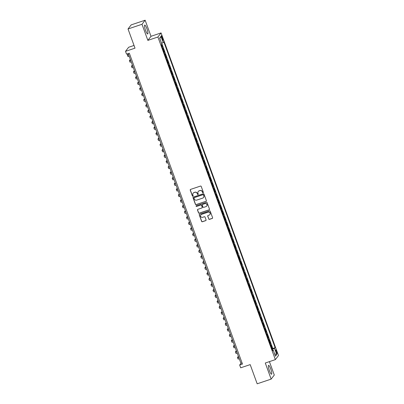 <?xml version="1.0" encoding="UTF-8"?>
<svg xmlns="http://www.w3.org/2000/svg" width="404" height="404" viewBox="0 0 404 404"><rect width="100%" height="100%" fill="white"/><g stroke="black" fill="none" stroke-linecap="round" stroke-linejoin="round"><path stroke-width="0.61" d="M203.101 192.804A0.414 0.404 -142.4 0 0 203.348 192.289L201.222 186.451A0.591 0.576 -142.4 0 0 200.475 186.082L190.597 189.395A0.591 0.576 -142.4 0 0 190.249 190.132L192.375 195.97A0.414 0.404 -142.4 0 0 193.087 196.097A0.414 0.404 -142.4 0 0 193.142 195.713L192.87 194.96A1.889 1.838 -142.4 0 1 193.986 192.612L194.809 192.334A1.889 1.838 -142.4 0 1 197.203 193.506L197.48 194.258A0.414 0.404 -142.4 0 0 198.187 194.385A0.414 0.404 -142.4 0 0 198.248 194.001L197.97 193.248A1.889 1.838 -142.4 0 1 199.086 190.9L199.909 190.622A1.889 1.838 -142.4 0 1 202.303 191.794L202.581 192.546A0.414 0.404 -142.4 0 0 203.101 192.804M198.273 191.451A1.889 1.838 -142.4 0 1 199.172 190.789L199.995 190.511A1.889 1.838 -142.4 0 1 202.389 191.683L202.667 192.44A0.414 0.404 -142.4 0 0 203.328 192.612M190.38 189.537A0.591 0.576 -142.4 0 0 190.334 190.021L192.461 195.864A0.414 0.404 -142.4 0 0 193.127 196.036M193.173 193.162A1.889 1.838 -142.4 0 1 194.072 192.501L194.895 192.223A1.889 1.838 -142.4 0 1 197.288 193.395L197.561 194.152A0.414 0.404 -142.4 0 0 198.228 194.324M270.731 368.928A4.686 0.909 71.4 0 0 268.579 365.347A4.686 0.909 71.4 0 0 269.407 370.65A4.686 0.909 71.4 0 0 271.559 374.23A4.686 0.909 71.4 0 0 270.731 368.928M146.884 28.664A4.686 0.909 71.4 0 0 144.728 25.078A4.686 0.909 71.4 0 0 145.556 30.381A4.686 0.909 71.4 0 0 147.713 33.966A4.686 0.909 71.4 0 0 146.884 28.664M276.644 351.344A1.924 0.374 71.4 0 0 275.76 349.874A1.924 0.374 71.4 0 0 276.104 352.051A1.924 0.374 71.4 0 0 276.987 353.52A1.924 0.374 71.4 0 0 276.644 351.344M208.732 219.003A0.591 0.576 -142.4 0 0 209.479 219.367L212.246 218.438A0.591 0.576 -142.4 0 0 212.595 217.706L210.237 211.216A0.591 0.576 -142.4 0 0 209.489 210.853L199.616 214.165A0.591 0.576 -142.4 0 0 199.268 214.898L201.626 221.387A0.591 0.576 -142.4 0 0 202.374 221.751L205.722 220.629A0.591 0.576 -142.4 0 0 206.07 219.897L205.06 217.12A0.591 0.576 -142.4 0 0 204.313 216.751L202.651 217.312A1.576 1.535 -142.4 0 1 200.869 214.877A1.576 1.535 -142.4 0 1 201.581 214.367L208.08 212.186A1.576 1.535 -142.4 0 1 209.868 214.62A1.576 1.535 -142.4 0 1 209.151 215.13L208.07 215.494A0.591 0.576 -142.4 0 0 207.722 216.226L208.817 218.892A0.591 0.576 -142.4 0 0 209.565 219.256L212.332 218.327A0.591 0.576 -142.4 0 0 212.554 218.19M142.001 24.28L147.859 40.385L151.005 36.304L145.142 20.2L142.001 24.28L128.028 28.972L135.012 48.152L125.513 51.343L126.528 54.141L129.325 53.207L242.471 364.065L239.673 365.004L240.693 367.807L250.192 364.615L257.176 383.8L271.145 379.114L274.291 375.028L269.412 361.625M147.859 40.385L157.919 37.006L275.346 359.631L265.287 363.009L271.145 379.114M206.025 201.338A0.591 0.576 -142.4 0 0 206.373 200.606L204.015 194.117A0.591 0.576 -142.4 0 0 203.262 193.753L193.39 197.066A0.591 0.576 -142.4 0 0 193.041 197.798L195.405 204.288A0.591 0.576 -142.4 0 0 196.152 204.651L206.111 201.227A0.591 0.576 -142.4 0 0 206.333 201.091M207.126 202.667L209.484 209.156A0.591 0.576 -142.4 0 1 209.136 209.888L199.263 213.201A0.591 0.576 -142.4 0 1 198.516 212.837L197.506 210.06A0.591 0.576 -142.4 0 1 197.854 209.328L201.859 207.984A0.591 0.576 -142.4 0 0 202.207 207.247L201.535 205.409A0.591 0.576 -142.4 0 0 200.788 205.04L196.617 206.439A0.414 0.404 -142.4 0 1 196.152 205.803A0.414 0.404 -142.4 0 1 196.339 205.671L206.373 202.303A0.591 0.576 -142.4 0 1 207.126 202.667M128.028 28.972L131.174 24.886L145.142 20.2M271.932 348.915L272.468 348.738L271.246 345.375L270.933 345.779L270.119 343.536A2.404 0.303 160 0 1 270.008 343.637M269.892 343.314L270.428 343.137L269.205 339.774L268.897 340.178L268.079 337.936A2.404 0.303 160 0 1 267.973 338.037M267.857 337.714L268.392 337.532L267.165 334.174L266.857 334.578L266.044 332.335A2.404 0.303 160 0 1 265.933 332.436M265.817 332.113L266.352 331.931L265.13 328.573L264.817 328.977L264.004 326.735A2.404 0.303 160 0 1 263.893 326.836M263.777 326.513L264.312 326.331L263.09 322.973L262.782 323.372L261.964 321.135A2.404 0.303 160 0 1 261.858 321.236M261.736 320.912L262.277 320.731L261.05 317.372L260.742 317.771L259.924 315.534A2.404 0.303 160 0 1 259.817 315.63M259.701 315.312L260.237 315.13L259.014 311.767L258.701 312.171L257.888 309.934A2.404 0.303 160 0 1 257.777 310.03M257.661 309.706L258.196 309.53L256.974 306.166L256.666 306.57L255.848 304.328A2.404 0.303 160 0 1 255.742 304.429M255.621 304.106L256.161 303.929L254.934 300.566L254.626 300.97L253.808 298.728A2.404 0.303 160 0 1 253.702 298.829M253.586 298.506L254.121 298.329L252.899 294.965L252.586 295.369L251.773 293.127A2.404 0.303 160 0 1 251.662 293.228M251.546 292.905L252.081 292.723L250.859 289.365L250.551 289.769L249.733 287.527A2.404 0.303 160 0 1 249.627 287.628M249.505 287.305L250.041 287.123L248.819 283.765L248.511 284.169L247.692 281.926A2.404 0.303 160 0 1 247.586 282.027M247.47 281.704L248.006 281.522L246.783 278.164L246.47 278.563L245.657 276.326A2.404 0.303 160 0 1 245.546 276.427M245.43 276.104L245.965 275.922L244.743 272.564L244.43 272.963L243.617 270.725A2.404 0.303 160 0 1 243.511 270.821M243.39 270.503L243.925 270.321L242.703 266.958L242.395 267.362L241.577 265.125A2.404 0.303 160 0 1 241.471 265.221M241.355 264.898L241.89 264.721L240.663 261.358L240.355 261.762L239.542 259.519A2.404 0.303 160 0 1 239.431 259.62M239.314 259.297L239.85 259.121L238.628 255.757L238.315 256.161L237.502 253.919A2.404 0.303 160 0 1 237.39 254.02M237.274 253.697L237.81 253.52L236.587 250.157L236.279 250.561L235.461 248.319A2.404 0.303 160 0 1 235.355 248.42M235.239 248.096L235.774 247.915L234.547 244.556L234.239 244.96L233.426 242.718A2.404 0.303 160 0 1 233.315 242.819M233.199 242.496L233.734 242.314L232.512 238.956L232.199 239.36L231.386 237.118A2.404 0.303 160 0 1 231.275 237.219M231.159 236.896L231.694 236.714L230.472 233.355L230.164 233.754L229.346 231.517A2.404 0.303 160 0 1 229.24 231.613M229.118 231.295L229.659 231.113L228.432 227.755L228.124 228.154L227.306 225.917A2.404 0.303 160 0 1 227.2 226.013M227.083 225.695L227.619 225.513L226.397 222.149L226.083 222.553L225.27 220.311A2.404 0.303 160 0 1 225.159 220.412M225.043 220.089L225.578 219.912L224.356 216.549L224.048 216.953L223.23 214.711A2.404 0.303 160 0 1 223.124 214.812M223.003 214.489L223.538 214.312L222.316 210.949L222.008 211.353L221.19 209.11A2.404 0.303 160 0 1 221.084 209.211M220.968 208.888L221.503 208.711L220.281 205.348L219.968 205.752L219.155 203.51A2.404 0.303 160 0 1 219.044 203.611M218.928 203.288L219.463 203.106L218.241 199.748L217.928 200.152L217.115 197.909A2.404 0.303 160 0 1 217.009 198.011M216.887 197.687L217.423 197.506L216.201 194.147L215.893 194.546L215.074 192.309A2.404 0.303 160 0 1 214.968 192.41M214.852 192.087L215.388 191.905L214.165 188.547L213.852 188.946L213.039 186.709A2.404 0.303 160 0 1 212.928 186.805M212.812 186.486L213.347 186.305L212.125 182.946L211.812 183.345L210.999 181.108A2.404 0.303 160 0 1 210.888 181.204M210.772 180.881L211.307 180.704L210.085 177.341L209.777 177.745L208.959 175.503A2.404 0.303 160 0 1 208.853 175.604M208.737 175.28L209.272 175.104L208.045 171.74L207.737 172.144L206.924 169.902A2.404 0.303 160 0 1 206.813 170.003M206.697 169.68L207.232 169.503L206.01 166.14L205.697 166.544L204.884 164.302A2.404 0.303 160 0 1 204.772 164.403M204.656 164.08L205.192 163.898L203.969 160.54L203.661 160.944L202.843 158.701A2.404 0.303 160 0 1 202.737 158.802M202.616 158.479L203.156 158.297L201.929 154.939L201.621 155.343L200.803 153.101A2.404 0.303 160 0 1 200.697 153.202M200.581 152.879L201.116 152.697L199.894 149.339L199.581 149.738L198.768 147.5A2.404 0.303 160 0 1 198.657 147.601M198.541 147.278L199.076 147.096L197.854 143.738L197.546 144.137L196.728 141.9A2.404 0.303 160 0 1 196.622 141.996M196.501 141.678L197.041 141.496L195.814 138.133L195.506 138.537L194.688 136.299A2.404 0.303 160 0 1 194.582 136.395M194.465 136.072L195.001 135.896L193.779 132.532L193.466 132.936L192.652 130.694A2.404 0.303 160 0 1 192.541 130.795M192.425 130.472L192.961 130.295L191.738 126.932L191.425 127.336L190.612 125.094A2.404 0.303 160 0 1 190.506 125.195M190.385 124.871L190.92 124.695L189.698 121.331L189.39 121.735L188.572 119.493A2.404 0.303 160 0 1 188.466 119.594M188.35 119.271L188.885 119.089L187.663 115.731L187.35 116.135L186.537 113.893A2.404 0.303 160 0 1 186.426 113.994M186.31 113.67L186.845 113.489L185.623 110.13L185.31 110.534L184.497 108.292A2.404 0.303 160 0 1 184.391 108.393M184.269 108.07L184.805 107.888L183.583 104.53L183.275 104.929L182.457 102.692A2.404 0.303 160 0 1 182.35 102.793M182.234 102.47L182.77 102.288L181.542 98.93L181.234 99.328L180.421 97.091A2.404 0.303 160 0 1 180.31 97.187M180.194 96.869L180.729 96.687L179.507 93.324L179.194 93.728L178.381 91.491A2.404 0.303 160 0 1 178.27 91.587M178.154 91.264L178.689 91.087L177.467 87.724L177.159 88.128L176.341 85.885A2.404 0.303 160 0 1 176.235 85.986M176.119 85.663L176.654 85.486L175.427 82.123L175.119 82.527L174.301 80.285A2.404 0.303 160 0 1 174.195 80.386M174.079 80.063L174.614 79.886L173.392 76.523L173.079 76.927L172.266 74.684A2.404 0.303 160 0 1 172.154 74.785M172.038 74.462L172.574 74.28L171.352 70.922L171.043 71.326L170.225 69.084A2.404 0.303 160 0 1 170.119 69.185M169.998 68.862L170.538 68.68L169.311 65.322L169.003 65.726L168.185 63.484A2.404 0.303 160 0 1 168.079 63.585M167.963 63.261L168.498 63.08L167.276 59.721L166.963 60.12L166.15 57.883A2.404 0.303 160 0 1 166.039 57.979M165.923 57.661L166.458 57.479L165.236 54.121L164.928 54.52L164.11 52.283A2.404 0.303 160 0 1 164.004 52.379M163.883 52.055L164.418 51.879L163.196 48.515L162.888 48.919A2.404 0.303 160 0 1 162.777 49.02M161.721 37.764L162.171 38.996A1.863 0.364 71.4 0 0 163.029 40.42A1.863 0.364 71.4 0 0 162.696 38.309L162.251 37.077A1.863 0.364 71.4 0 0 161.393 35.653A1.863 0.364 71.4 0 0 161.721 37.764M157.919 37.006L161.065 32.926L278.487 355.55L275.346 359.631M272.468 348.738L275.099 347.581L163.792 41.758L163.196 42.531L161.57 43.284M275.099 347.581L274.503 348.349L276.745 354.515L275.457 356.192L273.215 350.026L272.619 350.798L161.307 44.98L161.903 44.208L159.661 38.047L160.954 36.37L163.196 42.531M161.847 46.455L162.383 46.278L162.07 46.677A2.404 0.303 160 0 1 161.964 46.778M164.418 51.879L164.11 52.283M166.458 57.479L166.15 57.883M168.498 63.08L168.185 63.484M170.538 68.68L170.225 69.084M172.574 74.28L172.266 74.684M174.614 79.886L174.301 80.285M176.654 85.486L176.341 85.885M178.689 91.087L178.381 91.491M180.729 96.687L180.421 97.091M182.77 102.288L182.457 102.692M184.805 107.888L184.497 108.292M186.845 113.489L186.537 113.893M188.885 119.089L188.572 119.493M190.92 124.695L190.612 125.094M192.961 130.295L192.652 130.694M195.001 135.896L194.688 136.299M197.041 141.496L196.728 141.9M199.076 147.096L198.768 147.5M201.116 152.697L200.803 153.101M203.156 158.297L202.843 158.701M205.192 163.898L204.884 164.302M207.232 169.503L206.924 169.902M209.272 175.104L208.959 175.503M211.307 180.704L210.999 181.108M213.347 186.305L213.039 186.709M215.388 191.905L215.074 192.309M217.423 197.506L217.115 197.909M219.463 203.106L219.155 203.51M221.503 208.711L221.19 209.11M223.538 214.312L223.23 214.711M225.578 219.912L225.27 220.311M227.619 225.513L227.306 225.917M229.659 231.113L229.346 231.517M231.694 236.714L231.386 237.118M233.734 242.314L233.426 242.718M235.774 247.915L235.461 248.319M237.81 253.52L237.502 253.919M239.85 259.121L239.542 259.519M241.89 264.721L241.577 265.125M243.925 270.321L243.617 270.725M245.965 275.922L245.657 276.326M248.006 281.522L247.692 281.926M250.041 287.123L249.733 287.527M252.081 292.723L251.773 293.127M254.121 298.329L253.808 298.728M256.161 303.929L255.848 304.328M258.196 309.53L257.888 309.934M260.237 315.13L259.924 315.534M262.277 320.731L261.964 321.135M264.312 326.331L264.004 326.735M266.352 331.931L266.044 332.335M268.392 337.532L268.079 337.936M270.428 343.137L270.119 343.536M272.75 348.369L161.691 43.228M162.383 46.278L161.716 44.45M134.027 45.46L128.654 47.263L125.513 51.343M151.005 36.304L161.065 32.926M128.204 53.581L240.951 363.348L239.673 365.004M242.072 362.974L240.951 363.348M273.215 350.026L272.387 350.162M272.129 349.45L274.503 348.349M159.843 38.542L160.954 36.37M276.745 354.515L274.604 353.848M193.168 197.203A0.591 0.576 -142.4 0 0 193.127 197.692L195.491 204.177A0.591 0.576 -142.4 0 0 196.238 204.545L206.111 201.227M203.464 194.981A0.414 0.404 -142.4 0 0 202.939 194.723L194.273 197.632A0.414 0.404 -142.4 0 0 194.031 198.147L194.319 198.945A1.889 1.838 -142.4 0 0 196.718 200.116L202.641 198.127A1.889 1.838 -142.4 0 0 203.757 195.778L203.55 194.869A0.414 0.404 -142.4 0 0 203.025 194.617L202.939 194.723M194.137 197.718A0.414 0.404 -142.4 0 1 194.359 197.526L203.025 194.617M203.535 197.465A1.889 1.838 -142.4 0 0 203.838 195.667L203.757 195.778M203.55 194.869L203.838 195.667M197.632 209.464A0.591 0.576 -142.4 0 0 197.591 209.949L198.601 212.726A0.591 0.576 -142.4 0 0 199.349 213.095L209.222 209.777A0.591 0.576 -142.4 0 0 209.444 209.641M202.162 207.737A0.591 0.576 -142.4 0 0 202.293 207.141L201.621 205.298A0.591 0.576 -142.4 0 0 200.874 204.929L196.617 206.439M196.198 205.752A0.414 0.404 -142.4 0 0 196.703 206.333M206.015 206.59A1.576 1.535 -142.4 0 0 206.732 204.227A1.576 1.535 -142.4 0 0 204.944 203.646L202.651 204.414A0.591 0.576 -142.4 0 0 202.303 205.151L202.975 206.989A0.591 0.576 -142.4 0 0 203.722 207.358L206.015 206.59M206.767 206.025A1.576 1.535 -142.4 0 0 205.025 203.535L204.944 203.646M202.429 204.555A0.591 0.576 -142.4 0 1 202.737 204.308L205.025 203.535M207.848 215.63A0.591 0.576 -142.4 0 0 207.802 216.115L208.817 218.892M209.908 214.564A1.576 1.535 -142.4 0 0 208.166 212.075L208.08 212.186M200.909 214.822A1.576 1.535 -142.4 0 1 201.667 214.256L208.166 212.075M199.394 214.302A0.591 0.576 -142.4 0 0 199.349 214.787L201.712 221.276A0.591 0.576 -142.4 0 0 202.46 221.639L205.808 220.518A0.591 0.576 -142.4 0 0 206.03 220.382M128.29 53.818L127.432 54.929A4.505 0.571 -20 0 0 127.391 55.06A4.505 0.571 -20 0 0 128.719 55M127.391 55.06L127.901 56.459A4.505 0.571 -20 0 0 129.23 56.398M130.325 59.418L129.472 60.529A4.505 0.571 -20 0 0 129.426 60.661A4.505 0.571 -20 0 0 130.76 60.6M129.426 60.661L129.936 62.065A4.505 0.571 -20 0 0 131.27 61.999M132.366 65.019L131.512 66.13A4.505 0.571 -20 0 0 131.467 66.261A4.505 0.571 -20 0 0 132.795 66.2M131.467 66.261L131.977 67.665A4.505 0.571 -20 0 0 133.305 67.604M134.406 70.619L133.547 71.73A4.505 0.571 -20 0 0 133.507 71.867A4.505 0.571 -20 0 0 134.835 71.801M133.507 71.867L134.017 73.265A4.505 0.571 -20 0 0 135.345 73.205M136.441 76.22L135.587 77.331A4.505 0.571 -20 0 0 135.542 77.467A4.505 0.571 -20 0 0 136.875 77.406M135.542 77.467L136.052 78.866A4.505 0.571 -20 0 0 137.385 78.805M138.481 81.82L137.628 82.931A4.505 0.571 -20 0 0 137.582 83.067A4.505 0.571 -20 0 0 138.91 83.007M137.582 83.067L138.092 84.466A4.505 0.571 -20 0 0 139.42 84.406M140.521 87.426L139.663 88.532A4.505 0.571 -20 0 0 139.622 88.668A4.505 0.571 -20 0 0 140.951 88.607M139.622 88.668L140.132 90.067A4.505 0.571 -20 0 0 141.461 90.006M142.556 93.026L141.703 94.132A4.505 0.571 -20 0 0 141.658 94.268A4.505 0.571 -20 0 0 142.991 94.208M141.658 94.268L142.168 95.667A4.505 0.571 -20 0 0 143.501 95.607M144.597 98.627L143.743 99.737A4.505 0.571 -20 0 0 143.698 99.869A4.505 0.571 -20 0 0 145.026 99.808M143.698 99.869L144.208 101.273A4.505 0.571 -20 0 0 145.536 101.207M146.637 104.227L145.778 105.338A4.505 0.571 -20 0 0 145.738 105.469A4.505 0.571 -20 0 0 147.066 105.409M145.738 105.469L146.248 106.873A4.505 0.571 -20 0 0 147.576 106.808M148.677 109.827L147.819 110.938A4.505 0.571 -20 0 0 147.778 111.075A4.505 0.571 -20 0 0 149.106 111.009M147.778 111.075L148.283 112.474A4.505 0.571 -20 0 0 149.616 112.413M150.712 115.428L149.859 116.539A4.505 0.571 -20 0 0 149.813 116.675A4.505 0.571 -20 0 0 151.147 116.61M149.813 116.675L150.323 118.074A4.505 0.571 -20 0 0 151.651 118.013M152.752 121.028L151.899 122.139A4.505 0.571 -20 0 0 151.853 122.276A4.505 0.571 -20 0 0 153.182 122.215M151.853 122.276L152.364 123.675A4.505 0.571 -20 0 0 153.692 123.614M154.793 126.629L153.934 127.74A4.505 0.571 -20 0 0 153.894 127.876A4.505 0.571 -20 0 0 155.222 127.816M153.894 127.876L154.404 129.275A4.505 0.571 -20 0 0 155.732 129.214M156.828 132.234L155.974 133.34A4.505 0.571 -20 0 0 155.929 133.477A4.505 0.571 -20 0 0 157.262 133.416M155.929 133.477L156.439 134.875A4.505 0.571 -20 0 0 157.772 134.815M158.868 137.835L158.014 138.941A4.505 0.571 -20 0 0 157.969 139.077A4.505 0.571 -20 0 0 159.297 139.016M157.969 139.077L158.479 140.476A4.505 0.571 -20 0 0 159.807 140.415M160.908 143.435L160.05 144.546A4.505 0.571 -20 0 0 160.009 144.677A4.505 0.571 -20 0 0 161.337 144.617M160.009 144.677L160.519 146.081A4.505 0.571 -20 0 0 161.847 146.016M162.943 149.036L162.09 150.147A4.505 0.571 -20 0 0 162.044 150.278A4.505 0.571 -20 0 0 163.378 150.217M162.044 150.278L162.554 151.682A4.505 0.571 -20 0 0 163.888 151.621M164.983 154.636L164.13 155.747A4.505 0.571 -20 0 0 164.085 155.883A4.505 0.571 -20 0 0 165.413 155.818M164.085 155.883L164.595 157.282A4.505 0.571 -20 0 0 165.923 157.222M167.024 160.237L166.165 161.347A4.505 0.571 -20 0 0 166.125 161.484A4.505 0.571 -20 0 0 167.453 161.418M166.125 161.484L166.635 162.883A4.505 0.571 -20 0 0 167.963 162.822M169.059 165.837L168.205 166.948A4.505 0.571 -20 0 0 168.16 167.084A4.505 0.571 -20 0 0 169.493 167.024M168.16 167.084L168.67 168.483A4.505 0.571 -20 0 0 170.003 168.423M171.099 171.437L170.246 172.548A4.505 0.571 -20 0 0 170.2 172.685A4.505 0.571 -20 0 0 171.528 172.624M170.2 172.685L170.71 174.084A4.505 0.571 -20 0 0 172.038 174.023M173.139 177.043L172.281 178.149A4.505 0.571 -20 0 0 172.24 178.285A4.505 0.571 -20 0 0 173.569 178.225M172.24 178.285L172.75 179.684A4.505 0.571 -20 0 0 174.079 179.623M175.179 182.643L174.321 183.754A4.505 0.571 -20 0 0 174.276 183.886A4.505 0.571 -20 0 0 175.609 183.825M174.276 183.886L174.786 185.284A4.505 0.571 -20 0 0 176.119 185.224M177.215 188.244L176.361 189.355A4.505 0.571 -20 0 0 176.316 189.486A4.505 0.571 -20 0 0 177.649 189.425M176.316 189.486L176.826 190.89A4.505 0.571 -20 0 0 178.154 190.824M179.255 193.844L178.401 194.955A4.505 0.571 -20 0 0 178.356 195.087A4.505 0.571 -20 0 0 179.684 195.026M178.356 195.087L178.866 196.49A4.505 0.571 -20 0 0 180.194 196.43M181.295 199.445L180.436 200.556A4.505 0.571 -20 0 0 180.396 200.692A4.505 0.571 -20 0 0 181.724 200.626M180.396 200.692L180.901 202.091A4.505 0.571 -20 0 0 182.234 202.03M183.33 205.045L182.477 206.156A4.505 0.571 -20 0 0 182.431 206.292A4.505 0.571 -20 0 0 183.764 206.232M182.431 206.292L182.941 207.691A4.505 0.571 -20 0 0 184.269 207.631M185.37 210.646L184.517 211.757A4.505 0.571 -20 0 0 184.471 211.893A4.505 0.571 -20 0 0 185.8 211.832M184.471 211.893L184.982 213.292A4.505 0.571 -20 0 0 186.31 213.231M187.411 216.246L186.552 217.357A4.505 0.571 -20 0 0 186.512 217.493A4.505 0.571 -20 0 0 187.84 217.433M186.512 217.493L187.022 218.892A4.505 0.571 -20 0 0 188.35 218.832M189.446 221.852L188.592 222.958A4.505 0.571 -20 0 0 188.547 223.094A4.505 0.571 -20 0 0 189.88 223.033M188.547 223.094L189.057 224.493A4.505 0.571 -20 0 0 190.39 224.432M191.486 227.452L190.632 228.563A4.505 0.571 -20 0 0 190.587 228.694A4.505 0.571 -20 0 0 191.915 228.634M190.587 228.694L191.097 230.098A4.505 0.571 -20 0 0 192.425 230.033M193.526 233.052L192.668 234.163A4.505 0.571 -20 0 0 192.627 234.295A4.505 0.571 -20 0 0 193.955 234.234M192.627 234.295L193.137 235.699A4.505 0.571 -20 0 0 194.465 235.633M195.561 238.653L194.708 239.764A4.505 0.571 -20 0 0 194.662 239.895A4.505 0.571 -20 0 0 195.996 239.835M194.662 239.895L195.172 241.299A4.505 0.571 -20 0 0 196.506 241.238M197.601 244.253L196.748 245.364A4.505 0.571 -20 0 0 196.703 245.501A4.505 0.571 -20 0 0 198.031 245.435M196.703 245.501L197.213 246.9A4.505 0.571 -20 0 0 198.541 246.839M199.642 249.854L198.783 250.965A4.505 0.571 -20 0 0 198.743 251.101A4.505 0.571 -20 0 0 200.071 251.041M198.743 251.101L199.253 252.5A4.505 0.571 -20 0 0 200.581 252.439M201.682 255.454L200.823 256.565A4.505 0.571 -20 0 0 200.778 256.702A4.505 0.571 -20 0 0 202.111 256.641M200.778 256.702L201.288 258.1A4.505 0.571 -20 0 0 202.621 258.04M203.717 261.06L202.864 262.166A4.505 0.571 -20 0 0 202.818 262.302A4.505 0.571 -20 0 0 204.146 262.241M202.818 262.302L203.328 263.701A4.505 0.571 -20 0 0 204.656 263.64M205.757 266.66L204.899 267.766A4.505 0.571 -20 0 0 204.858 267.902A4.505 0.571 -20 0 0 206.186 267.842M204.858 267.902L205.368 269.301A4.505 0.571 -20 0 0 206.697 269.241M207.797 272.261L206.939 273.372A4.505 0.571 -20 0 0 206.898 273.503A4.505 0.571 -20 0 0 208.227 273.442M206.898 273.503L207.404 274.907A4.505 0.571 -20 0 0 208.737 274.841M209.833 277.861L208.979 278.972A4.505 0.571 -20 0 0 208.934 279.103A4.505 0.571 -20 0 0 210.267 279.043M208.934 279.103L209.444 280.507A4.505 0.571 -20 0 0 210.772 280.442M211.873 283.462L211.019 284.573A4.505 0.571 -20 0 0 210.974 284.709A4.505 0.571 -20 0 0 212.302 284.643M210.974 284.709L211.484 286.108A4.505 0.571 -20 0 0 212.812 286.047M213.913 289.062L213.054 290.173A4.505 0.571 -20 0 0 213.014 290.309A4.505 0.571 -20 0 0 214.342 290.244M213.014 290.309L213.524 291.708A4.505 0.571 -20 0 0 214.852 291.648M215.948 294.662L215.095 295.773A4.505 0.571 -20 0 0 215.049 295.91A4.505 0.571 -20 0 0 216.382 295.849M215.049 295.91L215.559 297.309A4.505 0.571 -20 0 0 216.892 297.248M217.988 300.263L217.135 301.374A4.505 0.571 -20 0 0 217.089 301.51A4.505 0.571 -20 0 0 218.418 301.45M217.089 301.51L217.599 302.909A4.505 0.571 -20 0 0 218.928 302.849M220.029 305.868L219.17 306.974A4.505 0.571 -20 0 0 219.13 307.111A4.505 0.571 -20 0 0 220.458 307.05M219.13 307.111L219.64 308.51A4.505 0.571 -20 0 0 220.968 308.449M222.064 311.469L221.21 312.575A4.505 0.571 -20 0 0 221.165 312.711A4.505 0.571 -20 0 0 222.498 312.651M221.165 312.711L221.675 314.11A4.505 0.571 -20 0 0 223.008 314.049M224.104 317.069L223.25 318.18A4.505 0.571 -20 0 0 223.205 318.312A4.505 0.571 -20 0 0 224.533 318.251M223.205 318.312L223.715 319.716A4.505 0.571 -20 0 0 225.043 319.65M226.144 322.67L225.286 323.781A4.505 0.571 -20 0 0 225.245 323.912A4.505 0.571 -20 0 0 226.573 323.851M225.245 323.912L225.755 325.316A4.505 0.571 -20 0 0 227.083 325.255M228.179 328.27L227.326 329.381A4.505 0.571 -20 0 0 227.28 329.518A4.505 0.571 -20 0 0 228.613 329.452M227.28 329.518L227.79 330.916A4.505 0.571 -20 0 0 229.124 330.856M230.219 333.871L229.366 334.982A4.505 0.571 -20 0 0 229.321 335.118A4.505 0.571 -20 0 0 230.649 335.052M229.321 335.118L229.831 336.517A4.505 0.571 -20 0 0 231.159 336.456M232.26 339.471L231.401 340.582A4.505 0.571 -20 0 0 231.361 340.718A4.505 0.571 -20 0 0 232.689 340.658M231.361 340.718L231.871 342.117A4.505 0.571 -20 0 0 233.199 342.057M234.3 345.072L233.441 346.183A4.505 0.571 -20 0 0 233.401 346.319A4.505 0.571 -20 0 0 234.729 346.258M233.401 346.319L233.906 347.718A4.505 0.571 -20 0 0 235.239 347.657M236.335 350.677L235.482 351.783A4.505 0.571 -20 0 0 235.436 351.919A4.505 0.571 -20 0 0 236.769 351.859M235.436 351.919L235.946 353.318A4.505 0.571 -20 0 0 237.274 353.258M238.375 356.277L237.522 357.389A4.505 0.571 -20 0 0 237.476 357.52A4.505 0.571 -20 0 0 238.804 357.459M237.476 357.52L237.986 358.919A4.505 0.571 -20 0 0 239.314 358.858M162.888 48.919L162.07 46.677M161.57 37.309L162.251 37.077M162.009 38.542L162.696 38.309"/></g></svg>
